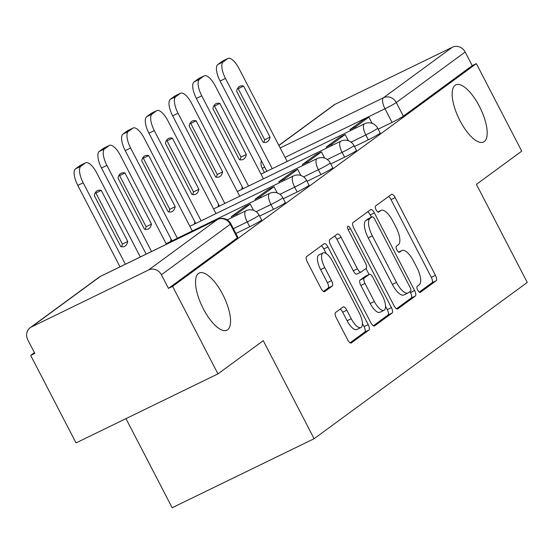 <?xml version="1.0" encoding="UTF-8"?>
<svg xmlns="http://www.w3.org/2000/svg" width="555" height="555" viewBox="0 0 555 555"><rect width="100%" height="100%" fill="white"/><g stroke="black" fill="none" stroke-linecap="round" stroke-linejoin="round"><path stroke-width="0.83" d="M417.714 290.092A3.413 1.276 64.1 0 0 420.246 292.395A3.413 1.276 64.1 0 0 420.322 292.346L436.181 280.719A4.87 1.825 64.1 0 0 435.432 275.315L395.16 197.622A4.87 1.825 64.1 0 0 391.539 194.333A4.87 1.825 64.1 0 0 391.435 194.396L375.575 206.023A3.413 1.276 64.1 0 0 376.103 209.811A3.413 1.276 64.1 0 0 378.635 212.114A3.413 1.276 64.1 0 0 378.711 212.065L380.765 210.56A15.589 5.841 64.1 0 1 381.105 210.359A15.589 5.841 64.1 0 1 392.697 220.876L396.055 227.349A15.589 5.841 64.1 0 1 398.435 244.658L396.388 246.163A3.413 1.276 64.1 0 0 396.908 249.951A3.413 1.276 64.1 0 0 399.44 252.254A3.413 1.276 64.1 0 0 399.517 252.206L401.57 250.7A15.589 5.841 64.1 0 1 401.91 250.499A15.589 5.841 64.1 0 1 413.503 261.017L416.861 267.489A15.589 5.841 64.1 0 1 419.247 284.798L417.193 286.304A3.413 1.276 64.1 0 0 417.714 290.092M222.77 294.504A31.76 11.898 64.1 0 0 199.148 273.074A31.76 11.898 64.1 0 0 203.31 308.767A31.76 11.898 64.1 0 0 226.933 330.197A31.76 11.898 64.1 0 0 222.77 294.504M479.402 106.324A31.76 11.898 64.1 0 0 455.78 84.894A31.76 11.898 64.1 0 0 459.942 120.595A31.76 11.898 64.1 0 0 483.565 142.018A31.76 11.898 64.1 0 0 479.402 106.324M335.567 312.5A4.87 1.825 64.1 0 0 336.316 317.911L347.61 339.709A4.87 1.825 64.1 0 0 351.239 342.997A4.87 1.825 64.1 0 0 351.343 342.928L368.95 330.017A4.87 1.825 64.1 0 0 368.208 324.606L327.936 246.919A4.87 1.825 64.1 0 0 324.314 243.631A4.87 1.825 64.1 0 0 324.203 243.694L306.596 256.604A4.87 1.825 64.1 0 0 307.345 262.015L320.991 288.343A4.87 1.825 64.1 0 0 324.613 291.632A4.87 1.825 64.1 0 0 324.717 291.569L332.258 286.04A4.87 1.825 64.1 0 0 331.508 280.629L324.744 267.572A13.029 4.884 64.1 0 1 323.038 252.927A13.029 4.884 64.1 0 1 332.723 261.717L359.238 312.867A13.029 4.884 64.1 0 1 360.944 327.512A13.029 4.884 64.1 0 1 351.253 318.723L346.833 310.196A4.87 1.825 64.1 0 0 343.212 306.908A4.87 1.825 64.1 0 0 343.108 306.977L335.567 312.5M476.37 63.638L521.728 151.147L476.419 184.364L527.25 282.426L314.102 438.721L263.271 340.659L217.969 373.883L172.612 286.373L476.37 63.638L472.229 65.65L465.166 52.017L396.291 102.522A9.928 0.624 152.6 0 1 384.976 108.773L285.062 157.37M394.022 305.68A4.87 1.825 64.1 0 0 397.644 308.962A4.87 1.825 64.1 0 0 397.755 308.899L415.362 295.988A4.87 1.825 64.1 0 0 414.62 290.577L374.348 212.884A4.87 1.825 64.1 0 0 370.726 209.596A4.87 1.825 64.1 0 0 370.615 209.665L353.008 222.576A4.87 1.825 64.1 0 0 353.75 227.987L394.022 305.68M392.156 312.999L374.549 325.917A4.87 1.825 64.1 0 1 374.445 325.979A4.87 1.825 64.1 0 1 370.816 322.691L330.544 244.998A4.87 1.825 64.1 0 1 329.802 239.594L337.336 234.064A4.87 1.825 64.1 0 1 337.447 234.002A4.87 1.825 64.1 0 1 341.068 237.283L357.399 268.793A4.87 1.825 64.1 0 0 361.021 272.082A4.87 1.825 64.1 0 0 361.132 272.019L366.127 268.349A4.87 1.825 64.1 0 0 365.384 262.938L348.38 230.138A3.413 1.276 64.1 0 1 347.936 226.308A3.413 1.276 64.1 0 1 350.469 228.604L391.414 307.595A4.87 1.825 64.1 0 1 392.156 312.999L388.021 315.018L373.328 325.785M217.969 373.883L76.035 442.911L30.678 355.408L34.431 352.654M125.971 418.623L172.168 507.749L314.102 438.721M172.612 286.373L168.47 288.385L161.408 274.753A9.928 9.178 -126.3 0 0 148.573 269.987L31.468 326.944A9.928 9.178 -126.3 0 0 30.157 327.734A9.928 9.178 -126.3 0 0 27.75 339.764L34.819 353.396L30.678 355.408M472.229 65.65L403.36 116.155A9.928 0.624 152.6 0 1 392.045 122.405L378.184 129.148M278.846 145.382L333.916 104.999A9.928 9.178 53.7 0 1 335.227 104.208L452.332 47.251A9.928 9.178 53.7 0 1 465.166 52.017M249.743 226.752L247.232 221.917A9.928 0.624 152.6 0 0 259.088 215.118L261.592 219.953A9.928 0.624 -27.4 0 1 249.743 226.752L235.882 233.495M273.455 209.36L270.951 204.524A9.928 0.624 152.6 0 0 282.807 197.726L285.312 202.561A9.928 0.624 -27.4 0 1 273.455 209.36L259.594 216.103M297.175 191.968L294.67 187.132A9.928 0.624 152.6 0 0 306.52 180.333L309.031 185.176A9.928 0.624 -27.4 0 1 297.175 191.968L283.314 198.711M320.894 174.582L318.383 169.74A9.928 0.624 152.6 0 0 330.239 162.948L332.743 167.783A9.928 0.624 -27.4 0 1 320.894 174.582L307.033 181.319M344.606 157.19L342.102 152.354A9.928 0.624 152.6 0 0 353.958 145.556L356.463 150.391A9.928 0.624 -27.4 0 1 344.606 157.19L330.745 163.933M368.326 139.798L365.821 134.962A9.928 0.624 152.6 0 0 377.671 128.163L380.182 132.999A9.928 0.624 -27.4 0 1 368.326 139.798L354.465 146.541M168.47 288.385L237.339 237.887A9.928 0.624 -27.4 0 0 237.88 237.346L230.811 223.714A9.928 0.624 152.6 0 1 230.276 224.255L161.408 274.753M419.254 292.11L432.04 282.738A4.87 1.825 64.1 0 0 431.297 277.327L391.025 199.633A4.87 1.825 64.1 0 0 388.514 196.539M371.42 217.234L370.206 214.896A4.87 1.825 64.1 0 0 367.694 211.802M396.534 308.774L411.227 298A4.87 1.825 64.1 0 0 410.478 292.589L409.965 291.604M410.589 291.146A3.413 1.276 64.1 0 0 410.069 287.358L374.715 219.163A3.413 1.276 64.1 0 0 372.183 216.866A3.413 1.276 64.1 0 0 372.107 216.908L369.942 218.497A15.589 5.841 64.1 0 0 372.329 235.813L396.492 282.426A15.589 5.841 64.1 0 0 408.085 292.943A15.589 5.841 64.1 0 0 408.425 292.735L410.589 291.146M368.125 218.843A3.413 1.276 64.1 0 0 368.041 218.878A3.413 1.276 64.1 0 0 367.972 218.92L372.107 216.908M408.085 292.943L403.943 294.955A15.589 5.841 64.1 0 1 392.35 284.438L368.187 237.824A15.589 5.841 64.1 0 1 365.807 220.508L367.972 218.92M360.91 272.123L356.99 274.031A4.87 1.825 64.1 0 1 356.886 274.094A4.87 1.825 64.1 0 1 353.264 270.805L336.927 239.302A4.87 1.825 64.1 0 0 334.422 236.208M365.953 268.481L369.068 274.475M385.531 306.235L387.272 309.607L391.414 307.595M374.348 301.49A13.029 4.884 64.1 0 0 384.039 310.28A13.029 4.884 64.1 0 0 382.333 295.635L372.988 277.618A4.87 1.825 64.1 0 0 369.366 274.33A4.87 1.825 64.1 0 0 369.262 274.392L364.26 278.062A4.87 1.825 64.1 0 0 365.01 283.473L374.348 301.49L370.213 303.502A13.029 4.884 64.1 0 0 379.897 312.292L384.039 310.28M365.35 276.3A4.87 1.825 64.1 0 0 365.232 276.341A4.87 1.825 64.1 0 0 365.121 276.404L369.262 274.392M370.213 303.502L360.868 285.485A4.87 1.825 64.1 0 1 360.126 280.074L365.121 276.404M388.021 315.018A4.87 1.825 64.1 0 0 387.272 309.607M360.944 327.512L356.81 329.524A13.029 4.884 64.1 0 1 347.118 320.734L342.699 312.208A4.87 1.825 64.1 0 0 340.187 309.114M323.038 252.927L318.896 254.939A13.029 4.884 64.1 0 0 320.603 269.584L324.744 267.572M323.503 291.437L328.116 288.052A4.87 1.825 64.1 0 0 327.374 282.641L320.603 269.584M326.201 253.559L323.801 248.931A4.87 1.825 64.1 0 0 321.289 245.837M350.122 342.803L364.815 332.029A4.87 1.825 64.1 0 0 364.066 326.618L362.436 323.468M266.872 171.301L220.092 81.051A14.888 5.578 -115.9 0 1 217.81 64.512L222.222 61.279A14.888 5.578 64.1 0 1 222.548 61.085L227.925 58.469A14.888 5.578 64.1 0 0 227.599 58.663L222.222 61.279M237.519 88.516A30.768 11.523 -115.9 0 1 238.199 88.661L264.673 139.735A30.768 11.523 64.1 0 1 263.743 142.399M350.455 130.647L349.948 129.662L355.325 127.046L368.853 117.126L372.079 123.342M355.325 127.046L355.838 128.032M349.948 129.662L363.476 119.741L368.853 117.126M227.925 58.469A14.888 5.578 64.1 0 1 238.997 68.515L287.164 161.429M272.248 168.685L225.469 78.435A14.888 5.578 -115.9 0 1 223.193 61.896L227.599 58.663M270.049 137.12L243.576 86.046A30.768 11.523 -115.9 0 0 239.746 86.261A30.768 11.523 -115.9 0 0 236.583 91.173L263.056 142.246A30.768 11.523 64.1 0 0 266.893 142.038A30.768 11.523 64.1 0 0 270.049 137.12L264.673 139.735M243.576 86.046L238.199 88.661M243.152 188.686L196.373 98.443A14.888 5.578 -115.9 0 1 194.097 81.904L198.503 78.671A14.888 5.578 64.1 0 1 198.829 78.477L204.212 75.862A14.888 5.578 64.1 0 0 203.886 76.056L198.503 78.671M213.8 105.908A30.768 11.523 -115.9 0 1 214.48 106.054L240.953 157.127A30.768 11.523 64.1 0 1 240.024 159.791M326.742 148.032L326.229 147.054L331.606 144.432L345.141 134.511L348.36 140.734M331.606 144.432L332.119 145.417M326.229 147.054L339.757 137.127L345.141 134.511M204.212 75.862A14.888 5.578 64.1 0 1 215.284 85.9L263.445 178.821M248.536 186.071L201.749 95.828A14.888 5.578 -115.9 0 1 199.474 79.289L203.886 76.056M246.337 154.512L219.863 103.438A30.768 11.523 -115.9 0 0 216.027 103.646A30.768 11.523 -115.9 0 0 212.87 108.565L239.344 159.639A30.768 11.523 64.1 0 0 243.173 159.431A30.768 11.523 64.1 0 0 246.337 154.512L240.953 157.127M219.863 103.438L214.48 106.054M219.433 206.078L172.654 115.835A14.888 5.578 -115.9 0 1 170.378 99.296L174.79 96.064A14.888 5.578 64.1 0 1 175.116 95.869L180.493 93.247A14.888 5.578 64.1 0 0 180.167 93.448L174.79 96.064M190.081 123.293A30.768 11.523 -115.9 0 1 190.767 123.446L217.241 174.52A30.768 11.523 64.1 0 1 216.304 177.177M303.023 165.425L302.51 164.44L307.893 161.824L321.421 151.904L324.647 158.126M307.893 161.824L308.4 162.809M302.51 164.44L316.045 154.519L321.421 151.904M180.493 93.247A14.888 5.578 64.1 0 1 191.565 103.292L239.732 196.213M224.817 203.463L178.037 113.213A14.888 5.578 -115.9 0 1 175.762 96.681L180.167 93.448M222.617 171.904L196.144 120.83A30.768 11.523 -115.9 0 0 192.314 121.039A30.768 11.523 -115.9 0 0 189.151 125.957L215.624 177.031A30.768 11.523 64.1 0 0 219.454 176.816A30.768 11.523 64.1 0 0 222.617 171.904L217.241 174.52M196.144 120.83L190.767 123.446M195.721 223.471L148.941 133.221A14.888 5.578 -115.9 0 1 146.659 116.689L151.071 113.456A14.888 5.578 64.1 0 1 151.397 113.255L156.774 110.639A14.888 5.578 64.1 0 0 156.448 110.84L151.071 113.456M166.368 140.686A30.768 11.523 -115.9 0 1 167.048 140.838L193.522 191.912A30.768 11.523 64.1 0 1 192.592 194.569M279.304 182.817L278.797 181.832L284.174 179.216L297.702 169.296L300.928 175.512M284.174 179.216L284.687 180.202M278.797 181.832L292.325 171.911L297.702 169.296M156.774 110.639A14.888 5.578 64.1 0 1 167.846 120.685L216.013 213.599M201.097 220.855L154.318 130.605A14.888 5.578 -115.9 0 1 152.042 114.073L156.448 110.84M198.905 189.297L172.425 138.216A30.768 11.523 -115.9 0 0 168.595 138.431A30.768 11.523 -115.9 0 0 165.432 143.35L191.905 194.423A30.768 11.523 64.1 0 0 195.742 194.208A30.768 11.523 64.1 0 0 198.905 189.297L193.522 191.912M172.425 138.216L167.048 140.838M172.001 240.863L125.222 150.613A14.888 5.578 -115.9 0 1 122.946 134.081L127.352 130.848A14.888 5.578 64.1 0 1 127.678 130.647L133.061 128.032A14.888 5.578 64.1 0 0 132.735 128.226L127.352 130.848M142.649 158.078A30.768 11.523 -115.9 0 1 143.329 158.224L169.802 209.304A30.768 11.523 64.1 0 1 168.873 211.961M255.591 200.209L255.078 199.224L260.455 196.609L273.99 186.688L277.216 192.904M260.455 196.609L260.968 197.594M255.078 199.224L268.606 189.304L273.99 186.688M133.061 128.032A14.888 5.578 64.1 0 1 144.133 138.077L192.294 230.991M177.385 238.248L130.598 147.998A14.888 5.578 -115.9 0 1 128.323 131.459L132.735 128.226M175.186 206.682L148.712 155.608A30.768 11.523 -115.9 0 0 144.876 155.823A30.768 11.523 -115.9 0 0 141.719 160.735L168.193 211.816A30.768 11.523 64.1 0 0 172.022 211.601A30.768 11.523 64.1 0 0 175.186 206.682L169.802 209.304M148.712 155.608L143.329 158.224M146.152 254.134L101.503 168.005A14.888 5.578 -115.9 0 1 99.227 151.466L103.639 148.234A14.888 5.578 64.1 0 1 103.965 148.039L109.342 145.424A14.888 5.578 64.1 0 0 109.016 145.618L103.639 148.234M118.93 175.47A30.768 11.523 -115.9 0 1 119.616 175.616L146.09 226.69A30.768 11.523 64.1 0 1 145.153 229.354M231.872 217.602L231.359 216.617L236.742 214.001L250.27 204.074L253.496 210.296M236.742 214.001L237.249 214.979M231.359 216.617L244.894 206.696L250.27 204.074M109.342 145.424A14.888 5.578 64.1 0 1 120.414 155.469L166.444 244.262M151.529 251.519L106.886 165.39A14.888 5.578 -115.9 0 1 104.611 148.851L109.016 145.618M151.466 224.074L124.993 173A30.768 11.523 -115.9 0 0 121.163 173.215A30.768 11.523 -115.9 0 0 118 178.127L144.473 229.201A30.768 11.523 64.1 0 0 148.303 228.993A30.768 11.523 64.1 0 0 151.466 224.074L146.09 226.69M124.993 173L119.616 175.616M120.012 266.851L77.79 185.398A14.888 5.578 -115.9 0 1 75.508 168.859L79.92 165.626A14.888 5.578 64.1 0 1 80.246 165.432L85.623 162.816A14.888 5.578 64.1 0 0 85.297 163.01L79.92 165.626M95.217 192.862A30.768 11.523 -115.9 0 1 95.897 193.008L122.371 244.082A30.768 11.523 64.1 0 1 121.441 246.746M85.623 162.816A14.888 5.578 64.1 0 1 96.695 172.855L140.304 256.979M125.388 264.236L83.167 182.782A14.888 5.578 -115.9 0 1 80.891 166.243L85.297 163.01M127.754 241.467L101.274 190.393A30.768 11.523 -115.9 0 0 97.444 190.601A30.768 11.523 -115.9 0 0 94.281 195.52L120.754 246.593A30.768 11.523 64.1 0 0 124.591 246.385A30.768 11.523 64.1 0 0 127.754 241.467L122.371 244.082M101.274 190.393L95.897 193.008M148.573 269.987L217.442 219.489L100.337 276.445L31.468 326.944M392.045 122.405L384.976 108.773A9.928 3.719 64.1 0 1 383.456 97.749L452.332 47.251M280.192 147.977L383.456 97.749A9.928 9.178 53.7 0 1 396.291 102.522L403.36 116.155M335.227 104.208L278.908 145.5M259.088 215.118A9.928 9.928 0 0 0 245.934 210.761A9.928 3.719 -115.9 0 0 245.719 210.893A9.928 3.719 -115.9 0 0 247.232 221.917L233.371 228.653M282.807 197.726A9.928 9.928 0 0 0 269.654 193.369A9.928 3.719 -115.9 0 0 269.432 193.501A9.928 3.719 -115.9 0 0 270.951 204.524L256.181 211.705M306.52 180.333A9.928 9.928 0 0 0 293.366 175.977A9.928 3.719 -115.9 0 0 293.151 176.108A9.928 3.719 -115.9 0 0 294.67 187.132L279.9 194.319M330.239 162.948A9.928 9.928 0 0 0 317.085 158.584A9.928 3.719 -115.9 0 0 316.87 158.716A9.928 3.719 -115.9 0 0 318.383 169.74L303.613 176.927M353.958 145.556A9.928 9.928 0 0 0 340.805 141.199A9.928 3.719 -115.9 0 0 340.583 141.324A9.928 3.719 -115.9 0 0 342.102 152.354L327.332 159.535M377.671 128.163A9.928 9.928 0 0 0 364.517 123.807A9.928 3.719 -115.9 0 0 364.302 123.938A9.928 3.719 -115.9 0 0 365.821 134.962L351.051 142.142M264.742 167.187A9.928 0.624 152.6 0 1 262.106 168.068L264.402 172.501M237.339 237.887L230.276 224.255A9.928 9.178 53.7 0 0 217.442 219.489A9.928 3.719 -115.9 0 1 217.657 219.357A9.928 3.719 -115.9 0 1 217.99 219.239M230.811 223.714A9.928 9.928 0 0 0 217.657 219.357L100.552 276.314A9.928 9.928 0 0 0 99.026 277.229A9.928 9.178 -126.3 0 1 100.337 276.445A9.928 3.719 -115.9 0 1 100.552 276.314A9.928 3.719 -115.9 0 1 100.795 276.224M398.663 252.116L401.57 250.7M377.858 211.975L380.765 210.56M391.025 199.633L395.16 197.622M431.297 277.327L435.432 275.315M432.04 282.738L436.181 280.719M370.206 214.896L374.348 212.884M410.478 292.589L414.62 290.577M411.227 298L415.362 295.988M365.807 220.508L369.942 218.497M368.187 237.824L372.329 235.813M392.35 284.438L396.492 282.426M336.927 239.302L341.068 237.283M353.264 270.805L357.399 268.793M348.179 229.721L350.469 228.604M360.126 280.074L364.26 278.062M360.868 285.485L365.01 283.473M342.699 312.208L346.833 310.196M347.118 320.734L351.253 318.723M327.374 282.641L331.508 280.629M328.116 288.052L332.258 286.04M323.801 248.931L327.936 246.919M364.066 326.618L368.208 324.606M364.815 332.029L368.95 330.017M225.469 78.435L220.092 81.051M223.193 61.896L217.81 64.512M201.749 95.828L196.373 98.443M199.474 79.289L194.097 81.904M178.037 113.213L172.654 115.835M175.762 96.681L170.378 99.296M154.318 130.605L148.941 133.221M152.042 114.073L146.659 116.689M130.598 147.998L125.222 150.613M128.323 131.459L122.946 134.081M106.886 165.39L101.503 168.005M104.611 148.851L99.227 151.466M83.167 182.782L77.79 185.398M80.891 166.243L75.508 168.859M242.23 186.903A9.928 9.928 0 0 0 241.834 189.331M261.023 174.145L364.517 123.807M218.51 204.296A9.928 9.928 0 0 0 218.122 206.717M237.304 191.53L340.805 141.199M194.798 221.688A9.928 9.928 0 0 0 194.403 224.109M213.585 208.923L317.085 158.584M171.079 239.08A9.928 9.928 0 0 0 170.69 241.501M189.872 226.315L293.366 175.977M166.153 243.707L269.654 193.369M227.238 219.849L245.934 210.761M99.026 277.229L30.157 327.734M261.384 160.721A9.928 9.928 0 0 0 262.106 168.068M398.629 252.095L401.91 250.499M377.816 211.954L381.105 210.359M368.041 218.878L372.183 216.866M356.886 274.094L361.021 272.082M365.232 276.341L369.366 274.33"/></g></svg>
